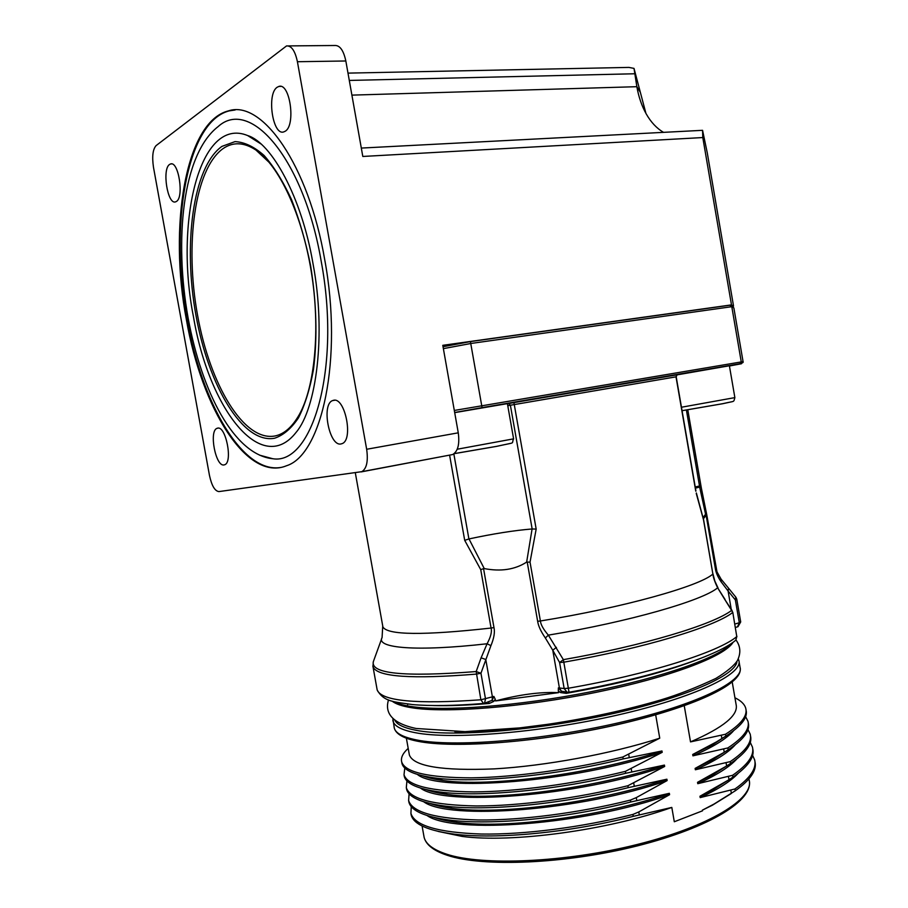 <?xml version="1.0" encoding="UTF-8"?>
<svg xmlns="http://www.w3.org/2000/svg" width="908" height="908" viewBox="0 0 908 908"><rect width="100%" height="100%" fill="white"/><g stroke="black" fill="none" stroke-linecap="round" stroke-linejoin="round"><path stroke-width="1.36" d="M429.144 777.895L429.677 777.203M725.254 736.785L725.832 736.059M438.189 831.433L462.217 836.427C511.454 843.089 607.509 830.445 671.807 807.428L674.303 821.751L702.486 810.833L674.303 821.751M754.957 761.642C757.079 770.211 750.507 779.927 735.264 790.8L714.063 804.034L702.372 810.163L712.44 805.18L730.804 793.808M702.372 810.163L702.486 810.833M671.807 807.428L633.262 816.349L632.933 814.431L638.778 811.945L669.593 794.693C584.037 825.247 453.489 834.339 427.078 815.554M410.904 813.341L411.222 815.112C413.696 824.362 428.133 830.718 454.556 834.191C496.358 839.503 569.997 832.681 633.262 816.349M684.246 705.777L690.523 741.893L725.481 734.254C740.939 724.425 747.704 715.81 745.774 708.41C744.639 704.256 741.03 700.715 734.935 697.775M732.234 682.124L736.104 704.529C738.624 715.129 723.426 727.58 690.523 741.893M725.481 734.254L725.798 736.082L716.48 741.881L692.702 754.48L692.94 755.831L727.841 747.942C743.255 737.864 749.974 728.976 747.988 721.304L745.627 716.662M727.841 747.942L728.159 749.77L724.255 752.278L695.119 768.406L695.358 769.757L730.214 761.63C745.57 751.291 752.244 742.142 750.212 734.175L747.965 729.555M730.214 761.63L730.531 763.458L726.627 766L697.537 782.333L697.775 783.683L732.574 775.307C747.897 764.718 754.514 755.297 752.437 747.046L750.292 742.449M732.574 775.307L732.892 777.135L728.999 779.722L699.955 796.248L700.193 797.599L734.947 788.984L735.264 790.8M434.172 817.484C440.232 819.606 447.916 821.241 457.212 822.398C505.677 829.174 603.797 816.417 669.355 793.32L669.593 794.693M669.355 793.32L630.754 802.002L630.424 800.084L636.27 797.621L667.13 780.574C580.428 811.026 448.484 820.367 423.798 801.821M430.233 803.557C435.976 805.634 443.354 807.246 452.343 808.392C499.968 815.248 600.109 802.354 666.892 779.212L667.13 780.574M666.892 779.212L628.245 787.645L627.905 785.726L664.667 766.454C576.796 796.793 443.467 806.395 420.563 788.11M426.385 789.676C431.822 791.708 438.882 793.297 447.599 794.421C494.293 801.321 596.42 788.28 664.429 765.092L664.667 766.454M664.429 765.092L625.725 773.275L625.396 771.357L662.204 752.323C573.152 782.537 438.439 792.434 417.374 774.433M422.629 775.829C427.747 777.815 434.535 779.37 442.968 780.483C488.697 787.384 592.754 774.161 661.966 750.961L662.204 752.323M661.966 750.961L623.217 758.906L622.877 756.988L659.741 738.193C611.129 753.867 544.902 766.011 494.168 768.883C441.958 770.983 413.696 766.352 409.383 755.013L409.133 753.595M655.678 714.868L659.741 738.193M678.526 694.211C619.551 715.311 514.382 732.858 454.874 731.689M407.613 704.551L408.18 704.131M566.013 692.032L566.24 693.349L560.622 692.6L558.329 690.909L558.636 692.645L495.541 700.942L495.246 699.228L493.816 701.385L489.287 703.45C467.734 705.278 449.142 705.97 433.502 705.55M703.382 518.774L706.14 515.279L705.584 514.246L706.776 514.893L706.14 515.279L715.232 567.954C715.742 572.222 717.717 576.852 721.145 581.846L728.091 591.006L731.224 609.177M568.215 692.293L561.416 691.204L560.622 692.6M530.034 562.131L526.651 562.097C514.972 569.622 500.841 571.779 484.248 568.578L468.993 538.932C493.282 533.734 514.314 530.408 532.088 528.967L536.174 529.08L530.034 562.131L540.396 620.981C540.782 624.715 543.438 629.426 548.341 635.135L563.369 659.651L569.032 692.225L567.023 692.157L564.163 688.525L558.375 687.867L561.416 691.204L559.407 687.98L552.768 650.23L559.6 662.522L564.163 688.525L568.397 688.23C648.687 674.315 718.75 651.967 736.774 636.587L732.79 612.298L724.618 599.212L732.098 610.573M558.329 690.909L558.375 687.867M558.636 692.645C540.51 691.76 519.49 694.518 495.541 700.942M381.655 638.755L373.642 660.808C368.841 673.657 403.016 677.232 476.178 671.557L481.104 657.812L485.78 659.492L492.397 696.845L493.873 696.413L495.246 699.228M376.945 688.661L377.183 690.001C381.598 701.09 416.17 704.358 480.877 699.784L476.178 671.557L480.956 673.248L490.922 645.645C494.02 638.176 495.03 632.15 493.975 627.553L483.555 568.624L480.741 569.656L464.703 540.351L449.596 455.112M484.248 568.578L483.555 568.624M527.196 561.95L537.649 621.299C538.331 625.975 540.907 631.537 545.367 637.995L552.768 650.23L556.411 647.359M493.873 696.413L492.147 700.329L493.816 701.385M483.544 703.462L480.877 699.784L492.397 696.845L492.147 700.329L484.531 703.223L485.508 698.91L480.956 673.248L476.325 674.111C411.699 679.32 377.274 676.914 373.04 666.915L372.836 665.916M488.549 702.02L489.287 703.45M484.112 703.348L483.124 703.496C454.125 705.811 430.517 706.163 412.323 704.563C394.583 701.793 384.05 702.213 377.183 690.001L373.04 666.915L373.211 661.932M737.489 626.849L739.294 622.729L734.822 624.08M715.232 567.954L715.867 567.534L706.787 514.949L716.991 571.881L721.122 579.213L728.545 588.202L728.091 591.006L735.366 599.938L739.294 622.729L740.644 621.878M728.636 588.316L735.786 597.101L735.366 599.938L736.785 599.201L740.701 621.957L737.966 626.702L735.401 627.473M706.787 514.949L701.26 487.607L706.753 514.802M716.991 571.881L715.867 567.557M721.122 579.213L721.145 581.846M703.053 517.549L705.584 514.246L699.648 487.097L699.5 485.95L700.828 485.474M703.541 519.614L696.357 492.953M696.266 493.464L703.507 519.785L712.882 574.049L703.53 519.319M687.787 409.792L701.26 487.607L699.648 487.097L695.426 488.129M681.454 407.238L734.867 397.613L729.396 365.765L677.062 374.868M457.235 449.222L513.599 438.848L507.402 403.629L454.704 412.641M532.088 528.967L526.651 562.097M468.993 538.932L464.703 540.351M743.05 361.543L733.857 307.903L731.791 306.688L741.212 361.634L739.804 363.745L741.484 363.745L729.442 365.992M443.036 346.731L470.412 341.59L482.069 407.613L739.804 363.745M733.46 306.393L731.485 304.884L442.786 345.324L458.268 432.821C459.777 444.228 457.904 451.469 452.638 454.545L361.123 471.91M470.48 341.578L729.76 305.247L731.791 306.688L471.207 343.428L443.376 348.638M645.928 113.387L634.011 68.395L628.972 67.419M634.011 68.395L636.86 86.691L351.895 95.124M733.482 305.746L707.253 152.76L702.565 130.321L361.316 148.072M663.521 132.352C656.756 128.391 651.002 122.285 646.269 113.999C641.797 106.066 638.653 96.963 636.86 86.691L640.367 92.344M702.565 130.321L702.792 137.551L731.485 304.884M288.358 45.911L334.712 45.502C339.83 45.162 343.542 50.326 345.834 60.984L297.415 61.721C295.089 50.848 291.468 45.582 286.542 45.922L156.108 145.598C152.794 149.343 151.92 156.562 153.475 167.242L209.476 475.451C211.712 485.701 214.856 491.08 218.919 491.591L361.849 471.661C366.707 468.585 368.308 461.116 366.662 449.267L297.415 61.721M702.792 137.551L362.803 156.46L345.834 60.984M341.102 443.921L342.01 443.649C353.802 440.108 344.972 396.285 333.293 400.371L332.703 400.553C320.989 404.083 329.309 447.054 341.102 443.921M285.089 131.297C296.031 125.667 290.049 82.333 278.858 86.442L277.201 87.236C266.453 93.819 272.672 136.018 283.739 131.898L285.089 131.297M224.117 464.907L224.639 464.76C233.129 462.444 225.797 425.137 217.455 428.19L217.114 428.292C208.681 430.642 215.684 467.291 224.117 464.907M176.334 201.508C184.256 197.569 178.615 160.705 170.568 163.962L169.614 164.427C161.828 169.036 167.583 205.094 175.562 201.86L176.334 201.508M324.678 259.45C308.482 164.847 262.003 99.358 228.362 110.901C185.016 121.717 168.661 227.499 186.39 319.673C201.769 408.498 247.044 482.25 286.61 465.713C321.784 454.84 343.258 359.08 324.678 259.45M235.149 109.982L229.27 110.867C185.89 121.683 169.49 227.443 187.218 319.582C201.837 403.22 242.64 473.999 280.867 467.45M321.205 261.288C303.783 158.832 250.222 97.111 218.079 126.632C182.111 154.462 174.2 240.575 188.138 318.106C201.78 392.086 234.094 454.829 272.786 458.733C312.136 465.429 341.317 368.534 321.205 261.288M259.54 455.146L272.786 458.733M260.914 143.918L247.702 135.576C199.556 115.645 174.62 222.233 193.438 316.608C208.738 408.373 261.288 477.392 296.224 432.208C316.12 408.85 326.505 334.802 312.999 263.638C301.683 196.718 271.254 142.613 247.702 135.576M223.22 148.492C194.448 168.706 184.71 245.376 197.535 315.099C210.043 384.969 243.923 441.924 275.056 435.965C284.193 434.069 292.24 426.998 299.209 414.74C314.758 387.217 320.672 329.241 311.308 271.798C302.092 214.333 278.711 165.063 255.988 150.092C244.07 142.261 233.152 141.727 223.22 148.492M269.415 162.646L255.988 150.092M481.104 657.812L487.097 643.761C490.763 636.905 492.091 631.662 491.069 628.041L480.741 569.656M382.733 626.043L382.075 637.609C375.617 648.074 416.034 651.83 487.097 643.761L490.922 645.645M724.618 599.212L717.638 587.805C702.747 600.517 629.516 621.73 548.341 635.135L545.367 637.995M725.027 599.416L717.638 587.805C714.823 582.062 713.234 577.477 712.882 574.049C699.841 586.057 623.535 607.577 540.396 620.981L537.649 621.299M563.369 659.651L559.6 662.522L563.823 662.193C644.147 648.244 714.403 626.815 732.631 612.548L731.644 610.369C713.438 624.477 643.397 645.747 563.369 659.651M408.203 748.385C402.789 753.265 400.632 757.783 401.699 761.937C405.206 772.379 428.383 777.679 471.252 777.85C513.485 777.361 571.563 769.553 622.877 756.988M401.733 762.016L402.017 763.651C403.89 770.415 414.808 775.171 434.762 777.94C474.226 783.502 554.266 776.068 623.217 758.906M404.786 768.009L404.015 774.808C407.59 785.704 430.835 791.401 473.76 791.901C516.028 791.719 574.117 784.047 625.396 771.357M404.321 776.522L404.026 774.842L404.321 776.522C406.33 783.854 418.066 789.007 439.506 791.958C479.662 797.508 558.17 790.255 625.725 773.275M406.932 780.88L406.307 787.667C409.962 799.029 433.275 805.124 476.246 805.952C518.559 806.077 576.659 798.518 627.905 785.726M406.625 789.381L406.319 787.667L406.625 789.381C408.77 797.326 421.369 802.865 444.398 805.998C485.167 811.502 562.097 804.409 628.245 787.645M409.088 793.74L408.623 800.538C412.357 812.354 435.738 818.834 478.754 819.992C521.113 820.412 579.202 812.989 630.424 800.084M408.611 800.527L408.929 802.252C411.233 810.833 424.728 816.78 449.403 820.083C490.729 825.508 566.036 818.562 630.754 802.002M411.256 806.588L410.915 813.398C414.74 825.667 438.189 832.545 481.251 834.032C523.655 834.747 581.756 827.449 632.933 814.431M725.798 736.082C741.246 726.218 747.999 717.57 746.07 710.135M692.702 754.48L711.872 745.252L727.671 734.89M733.641 730.69C726.718 738.681 713.155 747.068 692.94 755.831M728.159 749.77C743.561 739.657 750.269 730.736 748.294 723.018M695.119 768.406L712.178 760.132L728.67 749.44M735.208 744.844C728.102 752.834 714.823 761.142 695.358 769.757M730.531 763.458C745.888 753.084 752.539 743.902 750.507 735.9M697.537 782.333L712.383 775.08L729.578 764.082M736.74 759.031C729.487 767.01 716.491 775.228 697.775 783.683M732.892 777.135C748.203 766.511 754.809 757.056 752.732 748.771M699.955 796.248L712.474 790.096L730.293 778.871M738.227 773.275C730.849 781.198 718.171 789.313 700.193 797.599M752.607 755.331L754.661 759.928C756.773 768.452 750.201 778.133 734.947 788.984M748.952 778.916L749.145 780.063C754.457 798.325 710.09 826.235 637.643 844.383C565.344 862.611 481.773 866.062 446.259 854.053C433.218 849.695 425.841 844.134 424.127 837.38L423.786 835.474M721.361 735.548L721.871 738.545M723.733 749.282L724.255 752.278M726.105 763.004L726.627 766M728.488 776.726L728.999 779.722M730.861 790.437L731.371 793.433M639.323 815.066L638.778 811.945M636.814 800.742L636.27 797.621M634.306 786.407L633.761 783.286M631.809 772.072L631.253 768.94M629.301 757.726L628.745 754.593M418.191 741.2C451.492 748.067 527.65 743.243 600.143 728.352C672.703 713.484 727.569 691.658 736.887 676.574M394.072 726.786L394.333 728.25C395.763 733.301 403.084 737.183 416.273 739.884C452.638 747.466 541.179 740.633 618.791 722.768C696.55 704.971 744.73 681.079 740.031 667.289L739.055 661.626M392.869 720.226L393.096 721.372C394.515 726.298 401.801 730.055 414.979 732.643C451.287 739.895 539.806 732.847 617.451 715.084C695.233 697.378 743.493 673.85 738.84 660.4L738.295 658.879M394.776 719.987C396.66 724.505 403.822 727.955 416.25 730.338C451.276 737.183 534.744 730.849 610.187 714.255C685.756 697.719 736.467 675.075 736.978 661.251M731.825 643.136C723.767 656.654 669.264 677.379 596.057 692.316C522.917 707.298 445.59 713.257 412.198 707.707M731.746 643.193C719.953 657.063 663.385 677.413 590.768 691.794C518.207 706.197 443.161 711.759 410.28 706.367C402.743 705.164 397.159 703.541 393.516 701.498M694.847 660.559C661.796 673.066 618.927 683.996 566.24 693.349M695.233 486.994L699.5 485.962L686.391 410.019M454.681 412.493L482.069 407.613M507.776 405.728L510.387 405.24L508.684 403.549L507.424 403.776L508.48 403.561L677.436 374.72M532.156 528.967L510.387 405.24L676.199 376.809L677.062 374.834L676.006 376.831L695.766 491.183M508.48 403.561L513.917 402.573L536.174 529.08M468.903 538.955L453.841 453.886M496.404 446.407L454.114 453.682M496.494 446.396L510.307 443.422M355.3 472.728L382.904 626.951C387.478 635.169 423.525 635.532 491.069 628.052L493.975 627.553M735.957 597.316L736.785 599.201L735.934 597.294M454.318 410.45L743.062 361.622C743.584 362.315 742.733 362.928 740.519 363.427M458.268 432.821L366.662 449.267M274.568 438.235C242.969 444.16 208.681 386.331 195.992 315.496C182.985 244.819 192.791 167.027 221.927 146.392L235.024 141.614C244.468 142.079 254.161 146.699 264.08 155.461C273.91 166.607 283.069 181.35 291.57 199.692C299.413 219.759 305.746 241.721 310.593 265.579C316.551 302.863 317.516 337.47 313.498 369.397C309.991 388.817 304.974 404.957 298.471 417.839C291.298 428.531 283.33 435.329 274.568 438.235M349.285 80.437L634.635 73.764M734.799 640.969L735.786 640.174L736.774 636.587L732.79 612.298M569.032 692.225L569.021 692.225C648.051 678.39 716.56 656.802 735.786 640.174L736.921 636.304M722.7 403.719L731.825 401.756M722.586 403.742L682.056 410.711M749.145 780.063C754.298 800.107 709.942 827.46 637.995 845.723C566.047 863.928 482.908 867.435 447.054 855.222C433.706 850.773 426.068 844.826 424.127 837.38L422.084 825.985M462.229 836.427L454.579 834.191M392.846 718.273L394.333 728.25C396.081 734.141 403.719 738.454 417.249 741.166C453.58 748.839 540.146 742.245 616.861 724.788C693.61 707.139 742.653 684.326 740.224 668.299M735.979 639.958C740.542 646.224 741.03 653.068 737.455 660.468C734.311 665.519 727.126 671.489 715.913 678.401C696.413 687.572 678.106 694.722 661.001 699.864C626.94 709.886 589.53 718.001 548.773 724.175L519.739 727.898L464.975 731.632L416.091 728.477C388.851 722.666 385.23 710.635 388.499 699.909M733.153 642.206C724.391 656.768 669.866 677.164 596.284 692.305C522.792 707.343 445.238 713.382 411.324 707.684C402.187 706.22 395.74 704.018 391.984 701.067M695.937 491.058L676.199 376.809M513.917 402.584L677.062 374.834M513.599 438.848C510.818 444.511 517.594 441.697 496.653 446.339L454.193 453.625M739.952 363.711L454.67 412.482M452.638 454.545L361.849 471.661M334.609 400.258L332.703 400.553M218.204 428.122L217.114 428.292M280.674 86.396L278.858 86.442M171.623 163.905L170.568 163.962M229.27 110.867L228.362 110.901M347.991 73.117L629.017 67.408M718.103 588.146L714.812 580.984L712.973 573.89M734.867 397.625C733.358 402.789 735.344 400.666 722.881 403.663L682.044 410.688M406.375 738.193L409.383 755.013M442.979 780.471L434.784 777.94M402.017 763.651L401.711 761.937M447.599 794.421L439.529 791.958M444.398 805.998L452.354 808.392M457.223 822.398L449.426 820.083M408.929 802.252L408.634 800.584M411.233 815.112L410.927 813.432M716.435 741.904L711.872 745.252M715.89 757.442L712.178 760.132M715.311 772.969L712.371 775.08M714.698 788.507L712.462 790.096M714.04 804.045L712.44 805.18"/></g></svg>
